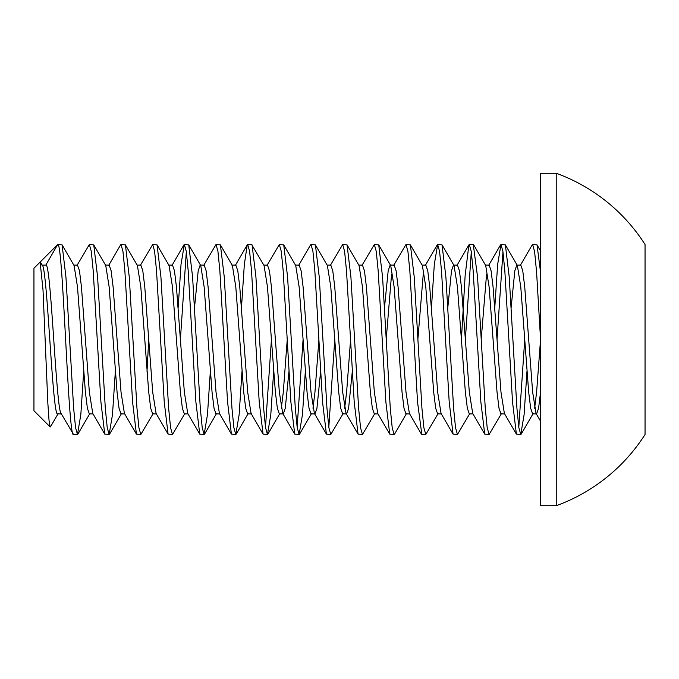 <?xml version="1.0" encoding="UTF-8"?>
<svg xmlns="http://www.w3.org/2000/svg" width="679" height="679" viewBox="0 0 679 679"><rect width="100%" height="100%" fill="white"/><g stroke="black" fill="none" stroke-linecap="round" stroke-linejoin="round"><path stroke-width="1.02" d="M61.382 413.927L57.698 413.927C52.419 418.519 47.14 260.481 41.869 265.073M40.129 262.077L33.95 268.256L33.95 410.744L50.17 426.964L49.024 420.301L47.853 403.334L43.015 289.992L40.129 262.077L57.698 244.508C62.969 238.55 68.248 440.272 73.527 434.492L77.491 434.492L75.564 427.677L73.638 408.198L65.939 277.049L62.095 244.89L57.698 244.508L45.824 265.073C51.103 260.481 56.382 418.519 61.653 413.927M45.824 265.073L42.14 265.073M93.04 413.927L89.356 413.927L87.379 408.257L85.401 392.123L77.491 286.877L74.087 265.574L62.095 244.89M73.807 265.073L77.491 265.073L79.468 270.743L81.446 286.877L89.356 392.123L92.76 413.426L104.753 434.11L109.149 434.492L107.231 427.677L105.304 408.206L97.606 277.049L93.753 244.89L89.365 244.508L91.283 251.332L93.21 270.802L100.908 401.951L104.753 434.11M124.707 413.927L121.023 413.927L119.046 408.257L117.068 392.123L109.149 286.877L105.754 265.574L93.753 244.89M105.466 265.073L109.149 265.073L111.127 270.743L113.104 286.877L121.023 392.123L124.418 413.426L136.42 434.11L140.816 434.492L138.898 427.677L136.963 408.198L129.273 277.049L125.42 244.89L121.023 244.508M156.365 413.927L152.69 413.927L150.704 408.257L148.726 392.123L140.816 286.877L137.421 265.574L125.42 244.89M137.133 265.073L140.816 265.073L142.794 270.743L144.771 286.877L152.69 392.123L156.085 413.426L168.086 434.11L172.474 434.492L170.556 427.651L168.621 408.113L160.923 276.956L157.078 244.89L152.69 244.508L154.6 251.264L156.526 270.7L164.233 401.926L168.086 434.11M188.032 413.927L184.349 413.927L182.371 408.257L180.393 392.123L172.474 286.877L169.079 265.574L157.078 244.89M168.519 265.073L172.474 265.073L174.452 270.743L176.438 286.877L184.349 392.123L187.743 413.426L199.745 434.11L204.141 434.492L202.215 427.651L200.288 408.121L192.59 276.956L188.745 244.89L184.349 244.508L186.267 251.289L188.193 270.76L195.892 401.96L199.745 434.11M219.699 413.927L216.015 413.927L214.038 408.257L212.052 392.123L204.141 286.877L200.746 265.574L200.178 265.073L198.2 270.743L194.508 307.604M200.458 265.073L204.141 265.073L206.119 270.743L208.097 286.877L216.015 392.123L219.41 413.426L231.412 434.11L235.8 434.492L233.882 427.651L231.955 408.121L224.257 276.964L220.412 244.89L216.015 244.508L217.934 251.315L219.86 270.785L227.558 401.9L231.403 434.093M251.357 413.927L247.674 413.927L245.696 408.257L243.719 392.123L235.8 286.877L232.405 265.574L231.845 265.073M232.125 265.073L235.8 265.073L237.786 270.743L239.763 286.877L247.674 392.123L251.069 413.426L251.637 413.927M263.783 265.073L267.467 265.073L269.444 270.743L271.422 286.877L279.341 392.123L282.736 413.426L283.296 413.927L279.341 413.927L277.363 408.257L275.385 392.123L267.467 286.877L264.072 265.574L251.629 244.508M295.45 265.073L299.133 265.073L301.111 270.743L303.089 286.877L310.999 392.123L314.402 413.426L314.963 413.927L310.999 413.927L309.021 408.257L307.044 392.123L299.133 286.877L295.73 265.574L283.737 244.898L279.341 244.508L281.259 251.349L283.185 270.845L290.875 401.934L294.728 434.093L299.133 434.492L297.207 427.66L295.289 408.147L287.59 276.99L283.746 244.89M283.296 413.927L285.273 408.257L288.974 371.396M281.318 408.257L283.296 392.123L287.251 339.542M327.108 265.073L330.792 265.073L332.769 270.743L334.747 286.877L342.666 392.123L346.061 413.426L346.621 413.927L342.666 413.927L340.688 408.257L338.711 392.123L330.792 286.877L327.397 265.574L315.396 244.89L310.999 244.508M314.963 413.927L316.94 408.257L320.641 371.396M312.985 408.257L314.963 392.123L318.918 339.542M378.008 413.927L374.333 413.927L372.347 408.257L370.369 392.123L362.459 286.877L359.064 265.574L347.062 244.89L342.666 244.508L344.601 251.408L346.519 270.972L354.209 402.061L358.062 434.11L362.459 434.492L360.532 427.668L358.605 408.181L350.916 277.074L347.071 244.907M346.621 413.927L348.607 408.257L352.299 371.396M358.775 265.073L362.459 265.073L364.436 270.743L366.414 286.877L374.333 392.123L377.728 413.426L389.729 434.11L394.117 434.492L392.199 427.668L390.272 408.198L382.574 277.108L378.729 244.907L374.333 244.508L376.268 251.434L378.195 271.023L385.884 402.087L389.729 434.11M344.643 408.257L346.621 392.123L350.585 339.517M390.433 265.073L394.117 265.073L396.095 270.743L398.081 286.877L405.991 392.123L409.386 413.426L409.955 413.927L405.991 413.927L404.013 408.257L402.036 392.123L394.117 286.877L390.722 265.574L378.721 244.89M386.198 339.542L391.571 274.274M384.484 307.604L388.184 270.743L390.162 265.073M441.342 413.927L437.658 413.927L435.68 408.257L433.694 392.123L425.784 286.877L422.389 265.574L410.388 244.89M417.865 339.542L423.238 274.274M422.1 265.073L425.784 265.073L427.762 270.743L429.739 286.877L437.658 392.123L441.053 413.426L453.054 434.11L457.442 434.492L455.524 427.668L453.597 408.181L445.899 277.032L442.046 244.89L437.658 244.508L439.576 251.349L441.511 270.887L449.209 402.044L453.054 434.11M473 413.927L469.316 413.927L467.339 408.257L465.361 392.123L457.442 286.877L454.047 265.574L442.046 244.89M453.767 265.073L457.442 265.073L459.428 270.743L461.406 286.877L469.316 392.123L472.711 413.426L484.713 434.11L489.109 434.492L487.191 427.668L485.264 408.198L477.566 277.04L473.288 244.508M447.809 307.604L451.51 270.743L453.487 265.073M504.667 413.927L500.983 413.927L499.006 408.257L497.028 392.123L489.109 286.877L485.714 265.574L473.713 244.89M481.19 339.508L486.563 274.274M485.426 265.073L489.109 265.073L491.087 270.743L493.064 286.877L500.983 392.123L504.378 413.426L516.38 434.11L520.776 434.492L518.849 427.668L516.923 408.198L509.225 277.049L505.38 244.89L500.983 244.508L502.901 251.323L504.828 270.794L512.526 401.951L516.38 434.11M511.134 307.604L514.835 270.743L516.812 265.073L520.776 265.073L522.754 270.743L524.731 286.877L532.642 392.123L536.045 413.426L536.605 413.927L532.642 413.927L530.664 408.257L528.686 392.123L520.776 286.877L517.373 265.574L505.38 244.89M536.605 413.927L538.583 408.257L540.56 392.123M534.628 408.257L536.605 392.123L540.56 339.5L540.56 505.728L556.237 505.728A176.854 176.854 0 0 0 645.05 434.492L645.05 244.508A176.854 176.854 0 0 0 556.228 173.264L556.237 505.728M518.79 427.261L524.731 339.5M520.207 265.574L532.209 244.89L532.642 244.508L534.619 251.688L536.597 272.271L540.56 339.5L540.56 173.272L556.237 173.272M540.56 272.33L537.038 244.89L532.642 244.508M526.972 371.396L524.112 414.597L520.776 434.492M494.787 307.604L497.648 264.394L500.983 244.508M502.961 251.739L497.028 339.5M501.543 413.426L489.109 434.492M461.406 339.5L465.149 275.402L468.883 244.89L469.316 244.508L471.234 251.289L473.161 270.751L480.859 401.926L484.713 434.11M471.294 251.739L465.361 339.492M469.885 413.426L457.442 434.492M421.82 434.492L425.784 434.492L423.866 427.677L421.931 408.215L414.249 277.168L410.405 244.915L405.991 244.508L407.918 251.349L409.844 270.879L417.543 402.044L421.82 434.492M431.462 307.604L434.314 264.386L437.658 244.508M438.218 413.426L425.784 434.492M393.557 265.574L405.991 244.508M394.567 434.093L394.117 434.492M361.89 265.574L374.341 244.508M374.893 413.426L362.459 434.492M298.565 265.574L310.566 244.89L311.007 244.508L312.926 251.366L314.852 270.887L322.542 401.951L326.395 434.093L330.792 434.492L328.874 427.66L326.947 408.164L319.257 277.04L315.412 244.898M328.814 427.261L334.747 339.475M330.232 265.574L342.674 244.508M343.226 413.426L330.792 434.492M297.147 427.261L303.089 339.458M305.329 371.396L302.469 414.563L299.133 434.492M241.478 307.604L244.338 264.462L247.232 244.907L247.674 244.508L249.6 251.332L251.527 270.811L259.217 401.917L263.062 434.093L267.467 434.492L265.548 427.651L263.622 408.13L255.924 276.973L252.079 244.89M265.489 427.261L271.422 339.475M266.906 265.574L279.341 244.508M273.662 371.396L270.802 414.614L267.467 434.492M241.996 371.396L239.144 414.614L235.8 434.492M203.581 265.574L216.015 244.508M210.337 371.396L207.477 414.614L204.141 434.492M178.153 307.604L181.021 264.411L184.349 244.508M186.326 251.739L180.393 339.5M184.909 413.426L172.474 434.492M140.247 265.574L152.682 244.508M148.726 339.5L147.012 371.396M153.25 413.426L140.816 434.492M108.589 265.574L120.59 244.89L121.006 244.508L122.933 251.23L124.86 270.649L132.566 401.9L136.42 434.11M115.345 371.396L112.485 414.606L109.149 434.492M76.922 265.574L89.365 244.508M83.687 371.396L80.826 414.597L77.491 434.492M61.093 413.426L73.527 434.492M645.05 302.936L645.05 266.38M473.28 244.508L469.316 244.508M251.637 244.508L247.674 244.508M40.477 262.204L42.429 265.574M50.467 426.845L58.258 413.426M77.924 434.11L89.925 413.426M109.582 434.11L121.583 413.426M188.745 244.89L200.746 265.574M220.412 244.898L232.405 265.574M204.574 434.11L216.576 413.426M236.241 434.11L248.242 413.426M267.899 434.11L279.901 413.426M299.566 434.11L311.568 413.426M394.558 434.11L406.551 413.426M537.038 244.89L540.56 250.967M521.209 434.11L533.21 413.426M171.914 265.574L183.916 244.89M235.24 265.574L247.241 244.89M251.069 413.426L263.07 434.11M282.736 413.426L294.737 434.11M314.402 413.426L326.395 434.11M346.061 413.426L358.062 434.11M409.386 413.426L421.387 434.11M425.224 265.574L437.217 244.89M456.882 265.574L468.883 244.89M488.549 265.574L500.55 244.89M536.045 413.426L540.56 421.209"/></g></svg>
